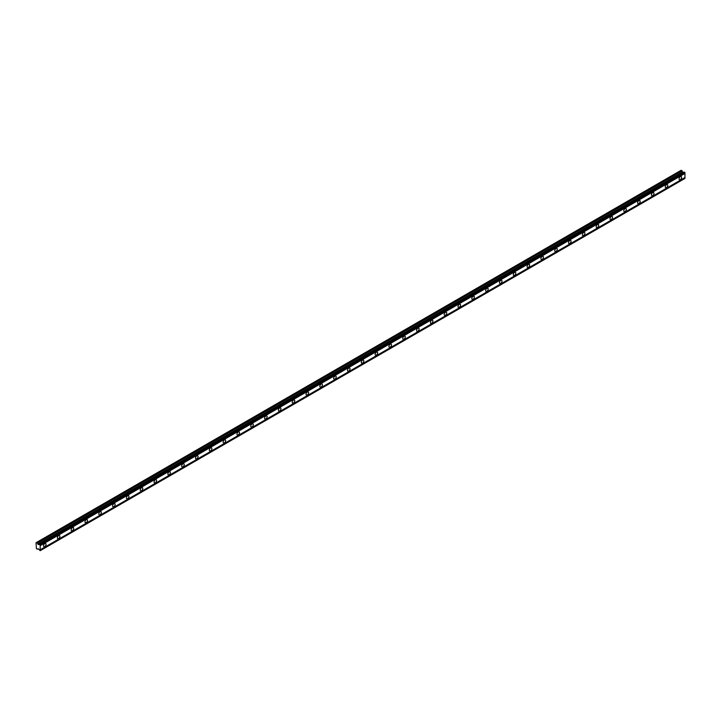 <?xml version="1.0" encoding="UTF-8"?>
<svg xmlns="http://www.w3.org/2000/svg" width="721" height="721" viewBox="0 0 721 721"><rect width="100%" height="100%" fill="white"/><g stroke="black" fill="none" stroke-linecap="round" stroke-linejoin="round"><path stroke-width="1.08" d="M39.673 544.382L684.427 172.139L684.95 172.553L684.95 173.446L40.196 545.689L40.097 544.625L38.123 544.481L37.501 543.129L36.05 542.715L36.42 548.618L37.501 549.24L38.24 548.717L40.196 550.682L40.196 545.689M684.202 172.274L682.877 172.229L681.174 170.255L36.42 542.507M680.345 179.619A1.793 1.036 120 0 0 681.516 178.042A1.793 1.036 120 0 0 681.237 176.6A1.793 1.036 120 0 0 680.345 176.69A1.793 1.036 120 0 0 679.173 178.267A1.793 1.036 120 0 0 679.452 179.709A1.793 1.036 120 0 0 680.345 179.619M44.801 546.545A1.793 1.036 120 0 0 45.973 544.968A1.793 1.036 120 0 0 45.693 543.535A1.793 1.036 120 0 0 44.801 543.616A1.793 1.036 120 0 0 43.63 545.202A1.793 1.036 120 0 0 43.909 546.635A1.793 1.036 120 0 0 44.801 546.545M58.617 538.569A1.793 1.036 120 0 0 59.789 536.992A1.793 1.036 120 0 0 59.51 535.559A1.793 1.036 120 0 0 58.617 535.64A1.793 1.036 120 0 0 57.446 537.226A1.793 1.036 120 0 0 57.725 538.659A1.793 1.036 120 0 0 58.617 538.569M72.433 530.593A1.793 1.036 120 0 0 73.605 529.016A1.793 1.036 120 0 0 73.326 527.583A1.793 1.036 120 0 0 72.433 527.664A1.793 1.036 120 0 0 71.262 529.241A1.793 1.036 120 0 0 71.541 530.683A1.793 1.036 120 0 0 72.433 530.593M86.25 522.617A1.793 1.036 120 0 0 87.421 521.04A1.793 1.036 120 0 0 87.142 519.598A1.793 1.036 120 0 0 86.25 519.688A1.793 1.036 120 0 0 85.078 521.265A1.793 1.036 120 0 0 85.357 522.707A1.793 1.036 120 0 0 86.25 522.617M100.066 514.641A1.793 1.036 120 0 0 101.237 513.064A1.793 1.036 120 0 0 100.958 511.622A1.793 1.036 120 0 0 100.066 511.712A1.793 1.036 120 0 0 98.894 513.289A1.793 1.036 120 0 0 99.174 514.731A1.793 1.036 120 0 0 100.066 514.641M113.882 506.665A1.793 1.036 120 0 0 115.054 505.088A1.793 1.036 120 0 0 114.774 503.646A1.793 1.036 120 0 0 113.882 503.736A1.793 1.036 120 0 0 112.71 505.313A1.793 1.036 120 0 0 112.99 506.755A1.793 1.036 120 0 0 113.882 506.665M127.698 498.689A1.793 1.036 120 0 0 128.87 497.102A1.793 1.036 120 0 0 128.59 495.669A1.793 1.036 120 0 0 127.698 495.76A1.793 1.036 120 0 0 126.526 497.337A1.793 1.036 120 0 0 126.806 498.77A1.793 1.036 120 0 0 127.698 498.689M141.514 490.713A1.793 1.036 120 0 0 142.686 489.126A1.793 1.036 120 0 0 142.407 487.693A1.793 1.036 120 0 0 141.514 487.784A1.793 1.036 120 0 0 140.343 489.361A1.793 1.036 120 0 0 140.622 490.794A1.793 1.036 120 0 0 141.514 490.713M155.33 482.728A1.793 1.036 120 0 0 156.502 481.15A1.793 1.036 120 0 0 156.223 479.717A1.793 1.036 120 0 0 155.33 479.807A1.793 1.036 120 0 0 154.159 481.385A1.793 1.036 120 0 0 154.438 482.818A1.793 1.036 120 0 0 155.33 482.728M169.147 474.751A1.793 1.036 120 0 0 170.318 473.174A1.793 1.036 120 0 0 170.039 471.741A1.793 1.036 120 0 0 169.147 471.831A1.793 1.036 120 0 0 167.975 473.409A1.793 1.036 120 0 0 168.254 474.842A1.793 1.036 120 0 0 169.147 474.751M182.963 466.775A1.793 1.036 120 0 0 184.134 465.198A1.793 1.036 120 0 0 183.855 463.765A1.793 1.036 120 0 0 182.963 463.855A1.793 1.036 120 0 0 181.791 465.433A1.793 1.036 120 0 0 182.071 466.866A1.793 1.036 120 0 0 182.963 466.775M196.779 458.799A1.793 1.036 120 0 0 197.951 457.222A1.793 1.036 120 0 0 197.671 455.789A1.793 1.036 120 0 0 196.779 455.879A1.793 1.036 120 0 0 195.607 457.456A1.793 1.036 120 0 0 195.887 458.889A1.793 1.036 120 0 0 196.779 458.799M210.595 450.823A1.793 1.036 120 0 0 211.767 449.246A1.793 1.036 120 0 0 211.487 447.813A1.793 1.036 120 0 0 210.595 447.903A1.793 1.036 120 0 0 209.423 449.48A1.793 1.036 120 0 0 209.703 450.913A1.793 1.036 120 0 0 210.595 450.823M224.411 442.847A1.793 1.036 120 0 0 225.583 441.27A1.793 1.036 120 0 0 225.303 439.837A1.793 1.036 120 0 0 224.411 439.927A1.793 1.036 120 0 0 223.24 441.504A1.793 1.036 120 0 0 223.519 442.937A1.793 1.036 120 0 0 224.411 442.847M238.227 434.871A1.793 1.036 120 0 0 239.399 433.294A1.793 1.036 120 0 0 239.12 431.861A1.793 1.036 120 0 0 238.227 431.951A1.793 1.036 120 0 0 237.056 433.528A1.793 1.036 120 0 0 237.335 434.961A1.793 1.036 120 0 0 238.227 434.871M252.044 426.895A1.793 1.036 120 0 0 253.215 425.318A1.793 1.036 120 0 0 252.936 423.885A1.793 1.036 120 0 0 252.044 423.966A1.793 1.036 120 0 0 250.872 425.552A1.793 1.036 120 0 0 251.151 426.985A1.793 1.036 120 0 0 252.044 426.895M265.86 418.919A1.793 1.036 120 0 0 267.031 417.342A1.793 1.036 120 0 0 266.752 415.909A1.793 1.036 120 0 0 265.86 415.99A1.793 1.036 120 0 0 264.688 417.567A1.793 1.036 120 0 0 264.967 419.009A1.793 1.036 120 0 0 265.86 418.919M279.676 410.943A1.793 1.036 120 0 0 280.848 409.366A1.793 1.036 120 0 0 280.568 407.924A1.793 1.036 120 0 0 279.676 408.014A1.793 1.036 120 0 0 278.504 409.591A1.793 1.036 120 0 0 278.784 411.033A1.793 1.036 120 0 0 279.676 410.943M293.492 402.967A1.793 1.036 120 0 0 294.664 401.39A1.793 1.036 120 0 0 294.384 399.948A1.793 1.036 120 0 0 293.492 400.038A1.793 1.036 120 0 0 292.32 401.615A1.793 1.036 120 0 0 292.6 403.057A1.793 1.036 120 0 0 293.492 402.967M307.308 394.991A1.793 1.036 120 0 0 308.48 393.414A1.793 1.036 120 0 0 308.2 391.972A1.793 1.036 120 0 0 307.308 392.062A1.793 1.036 120 0 0 306.137 393.639A1.793 1.036 120 0 0 306.416 395.081A1.793 1.036 120 0 0 307.308 394.991M321.124 387.015A1.793 1.036 120 0 0 322.296 385.429A1.793 1.036 120 0 0 322.017 383.996A1.793 1.036 120 0 0 321.124 384.086A1.793 1.036 120 0 0 319.953 385.663A1.793 1.036 120 0 0 320.232 387.096A1.793 1.036 120 0 0 321.124 387.015M334.941 379.039A1.793 1.036 120 0 0 336.112 377.453A1.793 1.036 120 0 0 335.833 376.02A1.793 1.036 120 0 0 334.941 376.11A1.793 1.036 120 0 0 333.769 377.687A1.793 1.036 120 0 0 334.048 379.12A1.793 1.036 120 0 0 334.941 379.039M348.757 371.054A1.793 1.036 120 0 0 349.928 369.476A1.793 1.036 120 0 0 349.649 368.043A1.793 1.036 120 0 0 348.757 368.134A1.793 1.036 120 0 0 347.585 369.711A1.793 1.036 120 0 0 347.864 371.144A1.793 1.036 120 0 0 348.757 371.054M362.573 363.078A1.793 1.036 120 0 0 363.745 361.5A1.793 1.036 120 0 0 363.465 360.067A1.793 1.036 120 0 0 362.573 360.158A1.793 1.036 120 0 0 361.401 361.735A1.793 1.036 120 0 0 361.681 363.168A1.793 1.036 120 0 0 362.573 363.078M376.389 355.102A1.793 1.036 120 0 0 377.561 353.524A1.793 1.036 120 0 0 377.281 352.091A1.793 1.036 120 0 0 376.389 352.181A1.793 1.036 120 0 0 375.217 353.759A1.793 1.036 120 0 0 375.497 355.192A1.793 1.036 120 0 0 376.389 355.102M390.205 347.125A1.793 1.036 120 0 0 391.377 345.548A1.793 1.036 120 0 0 391.097 344.115A1.793 1.036 120 0 0 390.205 344.205A1.793 1.036 120 0 0 389.034 345.783A1.793 1.036 120 0 0 389.313 347.216A1.793 1.036 120 0 0 390.205 347.125M404.021 339.149A1.793 1.036 120 0 0 405.193 337.572A1.793 1.036 120 0 0 404.914 336.139A1.793 1.036 120 0 0 404.021 336.229A1.793 1.036 120 0 0 402.85 337.807A1.793 1.036 120 0 0 403.129 339.24A1.793 1.036 120 0 0 404.021 339.149M417.838 331.173A1.793 1.036 120 0 0 419.009 329.596A1.793 1.036 120 0 0 418.73 328.163A1.793 1.036 120 0 0 417.838 328.253A1.793 1.036 120 0 0 416.666 329.83A1.793 1.036 120 0 0 416.945 331.263A1.793 1.036 120 0 0 417.838 331.173M431.654 323.197A1.793 1.036 120 0 0 432.825 321.62A1.793 1.036 120 0 0 432.546 320.187A1.793 1.036 120 0 0 431.654 320.277A1.793 1.036 120 0 0 430.482 321.854A1.793 1.036 120 0 0 430.761 323.287A1.793 1.036 120 0 0 431.654 323.197M445.47 315.221A1.793 1.036 120 0 0 446.641 313.644A1.793 1.036 120 0 0 446.362 312.211A1.793 1.036 120 0 0 445.47 312.292A1.793 1.036 120 0 0 444.298 313.878A1.793 1.036 120 0 0 444.578 315.311A1.793 1.036 120 0 0 445.47 315.221M459.286 307.245A1.793 1.036 120 0 0 460.458 305.668A1.793 1.036 120 0 0 460.178 304.235A1.793 1.036 120 0 0 459.286 304.316A1.793 1.036 120 0 0 458.114 305.893A1.793 1.036 120 0 0 458.394 307.335A1.793 1.036 120 0 0 459.286 307.245M473.102 299.269A1.793 1.036 120 0 0 474.274 297.692A1.793 1.036 120 0 0 473.994 296.25A1.793 1.036 120 0 0 473.102 296.34A1.793 1.036 120 0 0 471.931 297.917A1.793 1.036 120 0 0 472.21 299.359A1.793 1.036 120 0 0 473.102 299.269M486.918 291.293A1.793 1.036 120 0 0 488.09 289.716A1.793 1.036 120 0 0 487.811 288.274A1.793 1.036 120 0 0 486.918 288.364A1.793 1.036 120 0 0 485.747 289.941A1.793 1.036 120 0 0 486.026 291.383A1.793 1.036 120 0 0 486.918 291.293M500.735 283.317A1.793 1.036 120 0 0 501.906 281.74A1.793 1.036 120 0 0 501.627 280.298A1.793 1.036 120 0 0 500.735 280.388A1.793 1.036 120 0 0 499.563 281.965A1.793 1.036 120 0 0 499.842 283.407A1.793 1.036 120 0 0 500.735 283.317M514.551 275.341A1.793 1.036 120 0 0 515.722 273.755A1.793 1.036 120 0 0 515.443 272.322A1.793 1.036 120 0 0 514.551 272.412A1.793 1.036 120 0 0 513.379 273.989A1.793 1.036 120 0 0 513.658 275.422A1.793 1.036 120 0 0 514.551 275.341M528.367 267.365A1.793 1.036 120 0 0 529.538 265.779A1.793 1.036 120 0 0 529.259 264.346A1.793 1.036 120 0 0 528.367 264.436A1.793 1.036 120 0 0 527.195 266.013A1.793 1.036 120 0 0 527.475 267.446A1.793 1.036 120 0 0 528.367 267.365M542.183 259.38A1.793 1.036 120 0 0 543.355 257.803A1.793 1.036 120 0 0 543.075 256.37A1.793 1.036 120 0 0 542.183 256.46A1.793 1.036 120 0 0 541.011 258.037A1.793 1.036 120 0 0 541.291 259.47A1.793 1.036 120 0 0 542.183 259.38M555.999 251.404A1.793 1.036 120 0 0 557.171 249.826A1.793 1.036 120 0 0 556.891 248.394A1.793 1.036 120 0 0 555.999 248.484A1.793 1.036 120 0 0 554.828 250.061A1.793 1.036 120 0 0 555.107 251.494A1.793 1.036 120 0 0 555.999 251.404M569.815 243.428A1.793 1.036 120 0 0 570.987 241.85A1.793 1.036 120 0 0 570.708 240.417A1.793 1.036 120 0 0 569.815 240.508A1.793 1.036 120 0 0 568.644 242.085A1.793 1.036 120 0 0 568.923 243.518A1.793 1.036 120 0 0 569.815 243.428M583.631 235.452A1.793 1.036 120 0 0 584.803 233.874A1.793 1.036 120 0 0 584.524 232.441A1.793 1.036 120 0 0 583.631 232.532A1.793 1.036 120 0 0 582.46 234.109A1.793 1.036 120 0 0 582.739 235.542A1.793 1.036 120 0 0 583.631 235.452M597.448 227.476A1.793 1.036 120 0 0 598.619 225.898A1.793 1.036 120 0 0 598.34 224.465A1.793 1.036 120 0 0 597.448 224.555A1.793 1.036 120 0 0 596.276 226.133A1.793 1.036 120 0 0 596.555 227.566A1.793 1.036 120 0 0 597.448 227.476M611.264 219.499A1.793 1.036 120 0 0 612.435 217.922A1.793 1.036 120 0 0 612.156 216.489A1.793 1.036 120 0 0 611.264 216.579A1.793 1.036 120 0 0 610.092 218.157A1.793 1.036 120 0 0 610.372 219.59A1.793 1.036 120 0 0 611.264 219.499M625.08 211.523A1.793 1.036 120 0 0 626.252 209.946A1.793 1.036 120 0 0 625.972 208.513A1.793 1.036 120 0 0 625.08 208.603A1.793 1.036 120 0 0 623.908 210.181A1.793 1.036 120 0 0 624.188 211.614A1.793 1.036 120 0 0 625.08 211.523M638.896 203.547A1.793 1.036 120 0 0 640.068 201.97A1.793 1.036 120 0 0 639.788 200.537A1.793 1.036 120 0 0 638.896 200.618A1.793 1.036 120 0 0 637.725 202.204A1.793 1.036 120 0 0 638.004 203.637A1.793 1.036 120 0 0 638.896 203.547M652.712 195.571A1.793 1.036 120 0 0 653.884 193.994A1.793 1.036 120 0 0 653.605 192.561A1.793 1.036 120 0 0 652.712 192.642A1.793 1.036 120 0 0 651.541 194.228A1.793 1.036 120 0 0 651.82 195.661A1.793 1.036 120 0 0 652.712 195.571M666.528 187.595A1.793 1.036 120 0 0 667.7 186.018A1.793 1.036 120 0 0 667.421 184.576A1.793 1.036 120 0 0 666.528 184.666A1.793 1.036 120 0 0 665.357 186.243A1.793 1.036 120 0 0 665.636 187.685A1.793 1.036 120 0 0 666.528 187.595M40.196 550.682L684.95 178.438L684.95 173.446M684.851 172.382L40.097 544.625M40.196 544.95L684.95 172.707M684.95 177.546L40.196 549.799M684.95 178.285L40.196 550.529M38.294 548.78L37.501 549.24M682.255 170.877L37.501 543.129M683.959 172.175L39.204 544.427M684.95 172.553L40.196 544.797M38.24 544.508L682.994 172.265M682.679 171.986L37.925 544.229"/></g></svg>
